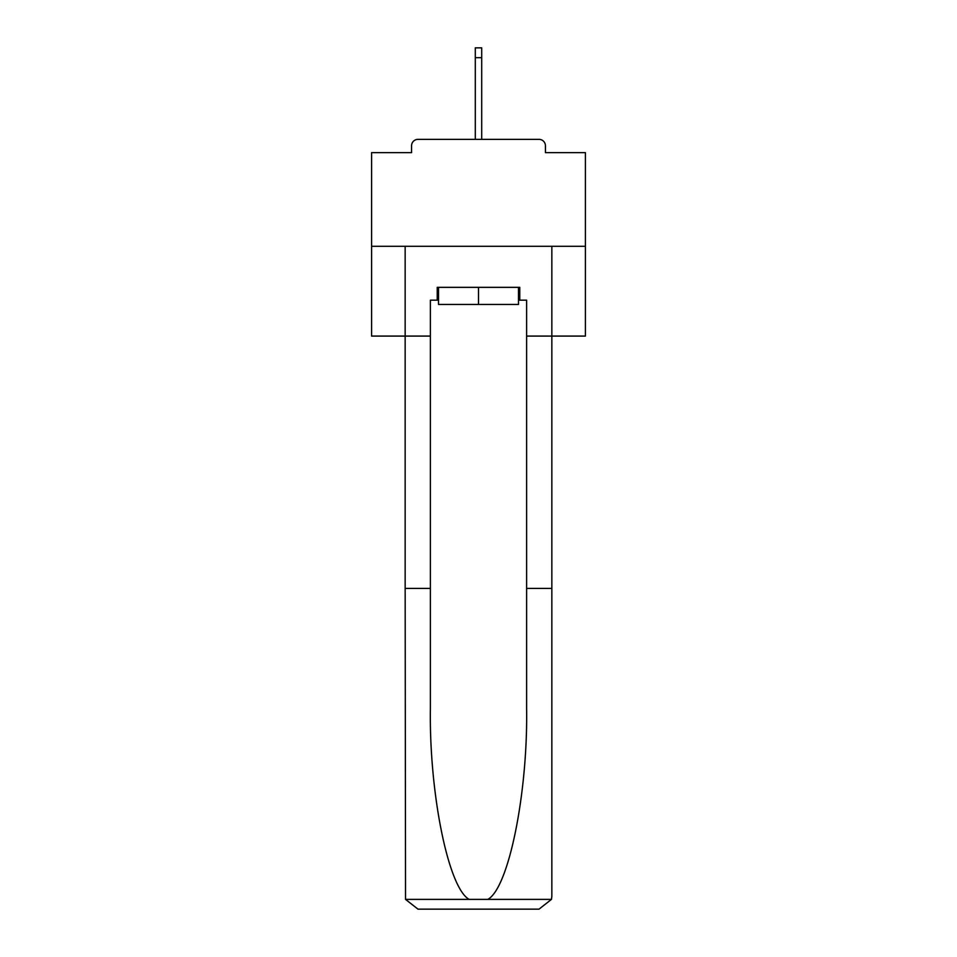 <?xml version="1.0" encoding="UTF-8"?>
<svg xmlns="http://www.w3.org/2000/svg" width="957" height="957" viewBox="0 0 957 957"><rect width="100%" height="100%" fill="white"/><g stroke="black" fill="none" stroke-linecap="round" stroke-linejoin="round"><path stroke-width="1.44" d="M545.43 152.63L545.43 145.787L545.43 152.63L585.409 152.63L585.409 336.086L526.613 336.086L526.613 300.163L519.771 300.163L519.771 287.339L437.229 287.339L437.229 300.163L438.509 300.163M585.409 246.284L371.591 246.284L371.591 336.086L405.158 336.086L405.158 246.284L551.842 246.284L551.842 896.326L551.842 588.411L526.613 588.411L526.613 336.086M371.591 246.284L371.591 152.63L411.57 152.63L411.57 145.787L411.57 152.63M545.43 145.787A6.412 6.412 0 0 0 539.018 139.363L417.982 139.363A6.412 6.412 0 0 0 411.57 145.787M539.018 139.363L511.851 139.363M445.149 139.363L417.982 139.363M438.509 287.339L438.509 304.446L518.491 304.446L518.491 287.339M478.5 287.339L478.5 304.446M437.229 300.163L430.387 300.163L430.387 588.411L405.158 588.411L405.529 899.389L417.982 909.15L539.018 909.15L450.484 909.15M506.516 909.15L539.018 909.15L551.471 899.389L551.842 896.326M430.387 588.411L430.387 708.036C429.059 793.018 448.366 888.228 469.181 899.389L487.819 899.389C508.634 888.228 527.941 793.018 526.613 708.036L526.613 588.411M430.387 336.086L405.158 336.086L405.158 588.411M518.491 300.163L519.771 300.163M481.706 57.683L475.294 57.683L475.294 47.85L481.706 47.85L481.706 139.363M475.294 57.683L475.294 139.363M405.529 899.389L469.181 899.389M487.819 899.389L551.471 899.389"/></g></svg>
